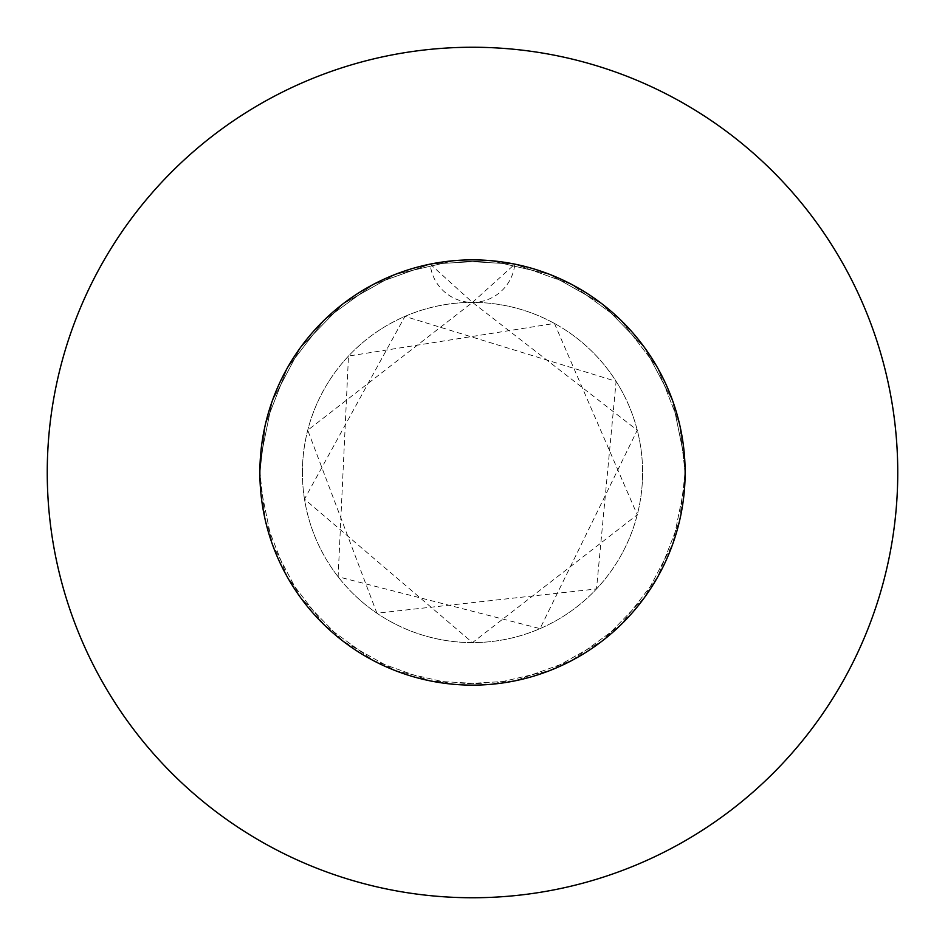 <?xml version="1.0" encoding="UTF-8"?>
<svg xmlns="http://www.w3.org/2000/svg" width="945" height="945" viewBox="0 0 945 945"><rect width="100%" height="100%" fill="white"/><g stroke="black" fill="none" stroke-linecap="round" stroke-linejoin="round"><path stroke-width="0.71" stroke-dasharray="4.72 3.54" d="M259.875 472.5A212.625 212.625 0 0 1 472.5 259.875A212.625 212.625 0 0 1 685.125 472.5L684.771 460.274L672.734 400.963L644.466 347.453L602.272 304.066L549.565 274.334L490.609 260.643L430.188 264.127L373.192 284.492L324.253 320.083L287.315 368.018L265.38 424.423L259.875 472.5L260.229 460.274L272.266 400.963L300.534 347.453L342.728 304.066L395.435 274.334L454.391 260.643L514.812 264.127A212.625 212.625 0 0 1 685.125 472.5A212.625 212.625 0 0 0 472.5 259.875A212.625 212.625 0 0 0 259.875 472.5L260.229 460.274L272.266 400.963L300.534 347.453L342.728 304.066L395.435 274.334L454.391 260.643L514.812 264.127L571.808 284.492L620.747 320.083L657.685 368.018L679.62 424.423L685.125 472.5L684.771 460.274L672.734 400.963L644.466 347.453L602.272 304.066L549.565 274.334L490.609 260.643L430.188 264.127L373.192 284.492L324.253 320.083L287.315 368.018L265.38 424.423L259.875 472.5A212.625 212.625 0 0 1 514.812 264.127L571.808 284.492L620.747 320.083L657.685 368.018L679.62 424.423L685.125 472.5L684.771 460.274L672.734 400.963L644.466 347.453L602.272 304.066L549.565 274.334L490.609 260.643L430.188 264.127L373.192 284.492L324.253 320.083L287.315 368.018L265.38 424.423L259.875 472.5L260.229 460.274L272.266 400.963L300.534 347.453L342.728 304.066L395.435 274.334L454.391 260.643L514.812 264.127L571.808 284.492L620.747 320.083L657.685 368.018L679.62 424.423L685.125 472.5A212.625 212.625 0 0 1 472.5 685.125A212.625 212.625 0 0 1 259.875 472.5L260.229 484.726L272.266 544.036L300.534 597.547L342.728 640.934L395.435 670.666L454.391 684.357L514.812 680.872L571.808 660.508L620.747 624.917L657.685 576.982L679.62 520.577L685.125 472.5L684.771 484.726L672.734 544.036L644.466 597.547L602.272 640.934L549.565 670.666L490.609 684.357L430.188 680.872L373.192 660.508L324.253 624.917L287.315 576.982L265.38 520.577L259.875 472.5L260.229 484.726L272.266 544.036L300.534 597.547L342.728 640.934L395.435 670.666L454.391 684.357L514.812 680.872L571.808 660.508L620.747 624.917L657.685 576.982L679.62 520.577L685.125 472.5L684.771 484.726L672.734 544.036L644.466 597.547L602.272 640.934L549.565 670.666L490.609 684.357L430.188 680.872L373.192 660.508L324.253 624.917L287.315 576.982L265.38 520.577L259.875 472.5L260.229 484.726L272.266 544.036L300.534 597.547L342.728 640.934L395.435 670.666L454.391 684.357L514.812 680.872L571.808 660.508L620.747 624.917L657.685 576.982L679.62 520.577L685.125 472.5L684.771 484.726L672.734 544.036L644.466 597.547L602.272 640.934L549.565 670.666L490.609 684.357L430.188 680.872L373.192 660.508L324.253 624.917L287.315 576.982L265.38 520.577L259.875 472.5A212.625 212.625 0 0 0 472.5 685.125A212.625 212.625 0 0 0 685.125 472.5A212.625 212.625 0 0 1 472.5 685.125A212.625 212.625 0 0 1 259.875 472.5M302.4 472.5A170.1 170.1 0 0 1 472.5 302.4A170.1 170.1 0 0 1 642.6 472.5A170.1 170.1 0 0 1 472.5 642.6A170.1 170.1 0 0 1 302.4 472.5A170.1 170.1 0 0 1 472.5 302.4A170.1 170.1 0 0 1 642.6 472.5A170.1 170.1 0 0 1 472.5 642.6A170.1 170.1 0 0 1 302.4 472.5M897.75 472.5A425.25 425.25 0 0 0 472.5 47.25A425.25 425.25 0 0 0 47.25 472.5A425.25 425.25 0 0 0 472.5 897.75A425.25 425.25 0 0 0 897.75 472.5M472.5 302.4L514.812 264.127A42.525 42.525 0 0 1 430.188 264.127L472.5 302.4L637.261 430.211L540.044 628.614L338.109 576.769L348.492 356.064L554.455 323.45L637.261 514.789L472.5 642.6L304.491 499.102L404.956 316.386L616.116 381.355L596.508 588.936L376.901 613.187L307.739 430.211L472.5 302.4"/><path stroke-width="1.42" d="M685.125 472.5A212.625 212.625 0 0 0 472.5 259.875A212.625 212.625 0 0 0 259.875 472.5A212.625 212.625 0 0 0 472.5 685.125A212.625 212.625 0 0 0 685.125 472.5M897.75 472.5A425.25 425.25 0 0 0 472.5 47.25A425.25 425.25 0 0 0 47.25 472.5A425.25 425.25 0 0 0 472.5 897.75A425.25 425.25 0 0 0 897.75 472.5"/></g></svg>

